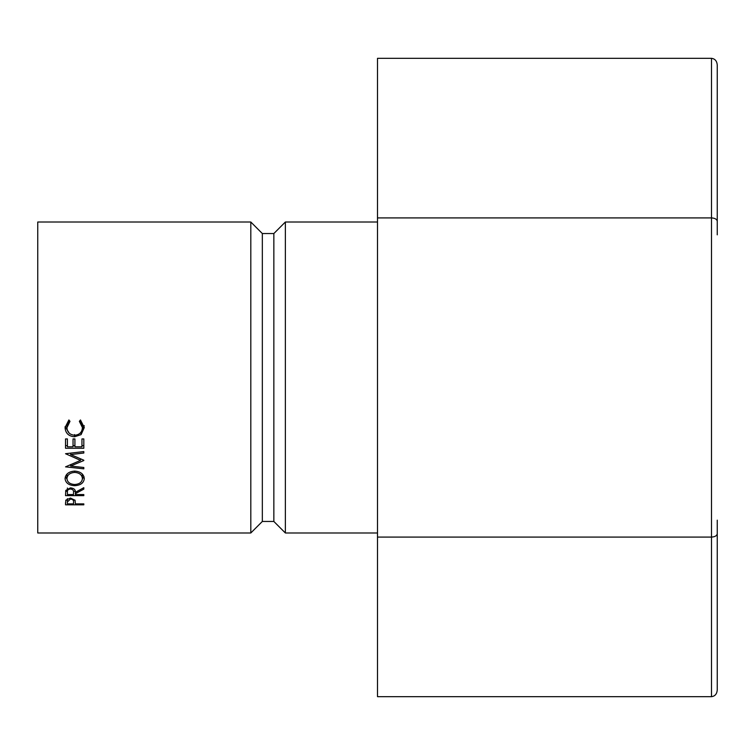 <?xml version="1.0" encoding="UTF-8"?>
<svg xmlns="http://www.w3.org/2000/svg" width="755" height="755" viewBox="0 0 755 755"><rect width="100%" height="100%" fill="white"/><g stroke="black" fill="none" stroke-linecap="round" stroke-linejoin="round"><path stroke-width="1.13" d="M285.362 222.017L273.848 233.54L273.848 521.46L285.362 532.983L285.362 222.017L377.5 222.017M273.848 521.46L262.334 521.46L262.334 233.54L250.811 222.017L37.75 222.017L37.75 532.983L250.811 532.983L250.811 222.017M65.534 448.272L65.534 438.938L67.412 438.938L67.412 446.809L73.037 446.809L73.037 438.938L74.915 438.938L74.915 446.809L81.946 446.809L81.946 438.938L83.814 438.938L83.814 448.272L65.534 448.272M83.814 460.531L70.63 466.052L83.814 467.487L83.814 468.827L83.814 467.487M83.814 468.827L65.534 466.864L80.54 460.39L65.534 453.717L83.814 451.584L83.814 453.028L70.659 454.557L83.814 460.22M75.377 493.685L75.377 494.563L83.814 494.563L83.814 495.639L65.534 495.639L65.779 490.42L70.423 487.853C73.962 488.23 75.613 489.721 75.377 492.326L83.814 487.683L83.814 489.108L75.377 493.685L75.377 492.326M65.062 478.67C65.534 474.083 68.733 471.554 74.669 471.092C80.54 471.545 83.748 474.036 84.286 478.557C83.786 482.955 80.615 485.323 74.754 485.682C68.875 485.38 65.647 483.04 65.062 478.67M68.894 419.959L69.989 421.337L66.94 427.67C67.242 432.275 69.828 434.805 74.698 435.257C79.568 434.795 82.144 432.228 82.408 427.557L79.36 421.337L80.455 419.959L84.286 427.547L81.087 434.625L74.566 436.777C68.639 436.267 65.468 433.2 65.062 427.566L68.894 419.959M65.534 504.821L65.808 500.216L70.442 498.036L75.075 500.31L75.377 503.878L83.814 503.878L83.814 504.821L65.534 504.821L65.534 502.736M83.814 504.821L83.814 503.878M74.99 500.112L73.546 500.112M67.412 500.112L65.864 500.112M70.442 499.064L67.412 501.896L67.412 503.878L73.509 503.878L73.546 501.981C73.839 500.291 72.801 499.319 70.442 499.064L70.442 498.036M67.412 501.896L67.412 498.649M69.215 420.365L66.94 425.811L66.94 427.67M82.408 427.557L82.408 425.707L80.115 420.384M84.286 425.697L81.087 432.511L80.134 433.153M81.087 434.625L81.087 432.511M74.566 436.777L74.566 434.578M69.224 433.153L65.109 426.613M83.984 476.65L82.389 479.01M74.754 485.682L74.754 484.502C79.492 484.163 82.04 482.2 82.408 478.604C82.059 474.857 79.483 472.79 74.669 472.394C69.875 472.819 67.299 474.895 66.94 478.604C67.355 482.237 69.96 484.2 74.745 484.502M66.959 479.019L65.374 476.669M67.025 474.036L66.94 478.604M82.408 478.604L82.333 474.055M74.669 471.092L74.669 472.394M83.814 489.108L83.814 487.683M83.814 495.639L83.814 494.563M75.292 491.26L73.528 491.26M67.412 491.26L65.628 491.26M70.423 489.004C68.101 489.278 67.101 490.373 67.412 492.279L67.412 494.563L73.509 494.563L73.528 492.335C73.83 490.41 72.791 489.297 70.423 489.004L70.423 487.853M67.412 492.279L67.412 488.023M70.63 464.561L70.63 466.052M70.659 453.123L70.659 454.557M80.54 458.823L80.54 460.39M83.814 445.648L81.946 445.648M74.915 445.648L73.037 445.648M67.412 445.648L65.534 445.648M711.493 696.667C714.966 696.242 716.882 694.024 717.25 690.013L717.25 533.757C716.882 535.767 714.966 536.871 711.493 537.088L711.493 58.333L377.5 58.333L377.5 696.667L711.493 696.667L711.493 537.088L377.5 537.088M711.493 58.333C714.966 58.758 716.882 60.976 717.25 64.987L717.25 221.243C716.882 219.233 714.966 218.129 711.493 217.912L377.5 217.912M717.25 662.824L717.25 520.157L717.25 662.824M717.25 234.843L717.25 92.176L717.25 234.843M273.848 233.54L262.334 233.54M262.334 521.46L250.811 532.983M377.5 532.983L285.362 532.983"/></g></svg>
